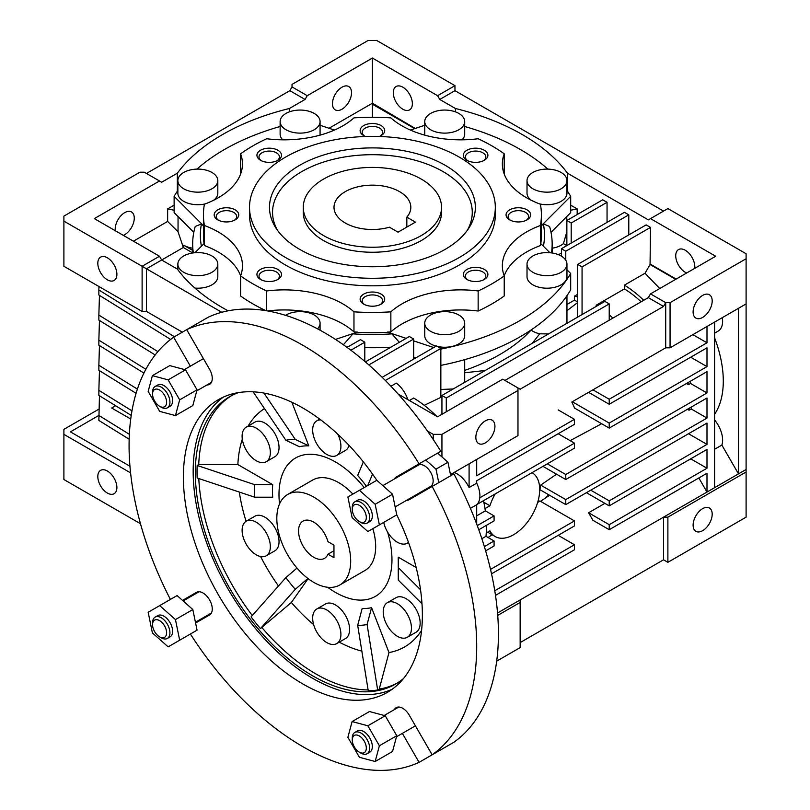 <?xml version="1.0" encoding="UTF-8"?>
<svg xmlns="http://www.w3.org/2000/svg" width="810" height="810" viewBox="0 0 810 810"><rect width="100%" height="100%" fill="white"/><g stroke="black" fill="none" stroke-linecap="round" stroke-linejoin="round"><path stroke-width="1.21" d="M313.753 557.29A21.505 12.413 60 0 1 299.7 538.336A21.505 12.413 60 0 1 303.001 521.103A21.505 12.413 60 0 1 313.753 522.167A21.505 12.413 60 0 1 327.959 541.657L333.953 545.12L333.953 557.665L327.959 554.202A21.505 12.413 60 0 1 324.506 558.353A21.505 12.413 60 0 1 313.753 557.29M313.753 497.087A52.235 30.152 60 0 1 347.875 543.115A52.235 30.152 60 0 1 339.866 584.962A52.235 30.152 60 0 1 313.753 582.38A52.235 30.152 60 0 1 279.632 536.352A52.235 30.152 60 0 1 287.631 494.495A52.235 30.152 60 0 1 313.753 497.087M333.953 550.739L327.959 554.202M421.291 179.101A69.133 39.913 180 0 1 441.541 207.33A69.133 39.913 180 0 1 398.864 244.205A69.133 39.913 180 0 1 323.524 235.548A69.133 39.913 180 0 1 303.274 207.33A69.133 39.913 180 0 1 345.951 170.454A69.133 39.913 180 0 1 421.291 179.101M406.833 217.161L415.429 222.132L398.044 232.166L389.448 227.195A38.404 22.174 180 0 1 345.252 223.003A38.404 22.174 180 0 1 334.003 207.33A38.404 22.174 180 0 1 357.716 186.847A38.404 22.174 180 0 1 399.573 191.646A38.404 22.174 180 0 1 410.822 207.33A38.404 22.174 180 0 1 406.833 217.161L406.833 227.094M352.269 739.996L352.269 738.072A12.292 7.098 60 0 1 354.81 732.442A12.292 7.098 60 0 1 360.956 733.05A12.292 7.098 60 0 1 368.985 743.884A12.292 7.098 60 0 1 367.102 753.725A12.292 7.098 60 0 1 360.956 753.118L359.296 752.156A9.933 5.731 60 0 1 352.269 739.996A9.933 5.731 60 0 1 359.296 735.936A9.933 5.731 60 0 1 366.312 748.106A9.933 5.731 60 0 1 359.296 752.156L360.956 753.118M367.102 753.725L369.785 752.186A12.292 7.098 -120 0 0 371.668 742.335A12.292 7.098 -120 0 0 363.639 731.501A12.292 7.098 -120 0 0 357.493 730.893L354.81 732.442M152.553 624.692L152.553 622.769A12.292 7.098 60 0 1 155.095 617.139A12.292 7.098 60 0 1 161.241 617.746A12.292 7.098 60 0 1 169.27 628.58A12.292 7.098 60 0 1 167.386 638.422A12.292 7.098 60 0 1 161.241 637.814L159.58 636.852A9.933 5.731 60 0 1 152.553 624.692A9.933 5.731 60 0 1 159.58 620.632A9.933 5.731 60 0 1 166.607 632.802A9.933 5.731 60 0 1 159.58 636.852L161.241 637.814M167.386 638.422L170.07 636.883A12.292 7.098 -120 0 0 171.953 627.031A12.292 7.098 -120 0 0 163.924 616.197A12.292 7.098 -120 0 0 157.778 615.59L155.095 617.139M152.553 394.075L152.553 392.151A12.292 7.098 60 0 1 155.095 386.522A12.292 7.098 60 0 1 161.241 387.139A12.292 7.098 60 0 1 169.27 397.963A12.292 7.098 60 0 1 167.386 407.815A12.292 7.098 60 0 1 161.241 407.207L159.58 406.245A9.933 5.731 60 0 1 152.553 394.075A9.933 5.731 60 0 1 159.58 390.025A9.933 5.731 60 0 1 166.607 402.185A9.933 5.731 60 0 1 159.58 406.245L161.241 407.207M167.386 407.815L170.07 406.266A12.292 7.098 -120 0 0 171.953 396.414A12.292 7.098 -120 0 0 163.924 385.59A12.292 7.098 -120 0 0 157.778 384.983L155.095 386.522M352.269 509.379L352.269 507.455A12.292 7.098 60 0 1 354.81 501.825A12.292 7.098 60 0 1 360.956 502.443A12.292 7.098 60 0 1 368.985 513.267A12.292 7.098 60 0 1 367.102 523.118A12.292 7.098 60 0 1 360.956 522.511L359.296 521.549A9.933 5.731 60 0 1 352.269 509.379A9.933 5.731 60 0 1 359.296 505.329A9.933 5.731 60 0 1 366.312 517.489A9.933 5.731 60 0 1 359.296 521.549L360.956 522.511M367.102 523.118L369.785 521.569A12.292 7.098 -120 0 0 371.668 511.717A12.292 7.098 -120 0 0 363.639 500.894A12.292 7.098 -120 0 0 357.493 500.286L354.81 501.825M382.857 485.635L418.325 465.163A12.292 7.098 60 0 1 424.47 465.77A12.292 7.098 60 0 1 432.5 476.604A12.292 7.098 60 0 1 430.616 486.445L395.148 506.928M406.681 500.266A13.061 7.543 -120 0 0 409.273 499.659L432.145 486.456A245.805 141.912 60 0 1 432.145 754.809L409.273 715.189A13.061 7.543 -120 0 0 402.742 708.294A13.061 7.543 -120 0 0 396.212 707.656A13.061 7.543 -120 0 0 394.389 709.59M195.595 623.032L209.557 614.962A13.061 7.543 -120 0 0 211.562 604.503A13.061 7.543 -120 0 0 203.026 592.991A13.061 7.543 -120 0 0 196.496 592.343L182.534 600.413M320.77 419.904A19.966 11.532 -120 0 0 316.801 420.835A19.966 11.532 -120 0 0 313.743 436.833A19.966 11.532 -120 0 0 326.784 454.43A19.966 11.532 -120 0 0 336.768 455.423A19.966 11.532 -120 0 0 337.729 434.13M336.768 455.423L345.465 450.411A19.966 11.532 -120 0 0 349.059 445.399M256.233 460.738A19.966 11.532 -120 0 0 266.217 461.73A19.966 11.532 -120 0 0 269.274 445.723A19.966 11.532 -120 0 0 256.233 428.125A19.966 11.532 -120 0 0 246.24 427.133A19.966 11.532 -120 0 0 243.182 443.141A19.966 11.532 -120 0 0 256.233 460.738M266.217 461.73L274.904 456.708A19.966 11.532 -120 0 0 277.962 440.701A19.966 11.532 -120 0 0 264.921 423.103A19.966 11.532 -120 0 0 254.937 422.121L246.24 427.133M256.233 554.809A19.966 11.532 -120 0 0 266.217 555.802A19.966 11.532 -120 0 0 269.274 539.804A19.966 11.532 -120 0 0 256.233 522.197A19.966 11.532 -120 0 0 246.24 521.215A19.966 11.532 -120 0 0 243.182 537.212A19.966 11.532 -120 0 0 256.233 554.809M266.217 555.802L274.904 550.79A19.966 11.532 -120 0 0 277.962 534.782A19.966 11.532 -120 0 0 264.921 517.185A19.966 11.532 -120 0 0 254.937 516.193L246.24 521.215M326.784 642.593A19.966 11.532 -120 0 0 336.768 643.575A19.966 11.532 -120 0 0 339.835 627.578A19.966 11.532 -120 0 0 326.784 609.971A19.966 11.532 -120 0 0 316.801 608.988A19.966 11.532 -120 0 0 313.743 624.986A19.966 11.532 -120 0 0 326.784 642.593M336.768 643.575L345.465 638.563A19.966 11.532 -120 0 0 348.523 622.556A19.966 11.532 -120 0 0 335.472 604.959A19.966 11.532 -120 0 0 325.488 603.966L316.801 608.988M397.345 636.285A19.966 11.532 -120 0 0 407.329 637.278A19.966 11.532 -120 0 0 410.386 621.27A19.966 11.532 -120 0 0 397.345 603.673A19.966 11.532 -120 0 0 387.362 602.68A19.966 11.532 -120 0 0 384.294 618.688A19.966 11.532 -120 0 0 397.345 636.285M407.329 637.278L416.016 632.256A19.966 11.532 -120 0 0 419.084 616.258A19.966 11.532 -120 0 0 406.033 598.651A19.966 11.532 -120 0 0 396.05 597.669L387.362 602.68M383.727 522.389A19.966 11.532 -120 0 0 397.345 542.214A19.966 11.532 -120 0 0 407.329 543.196A19.966 11.532 -120 0 0 408.473 542.366M387.565 532.018A79.886 46.119 60 0 1 375.415 596.373A79.886 46.119 60 0 1 335.472 592.414A79.886 46.119 60 0 1 327.655 587.27M279.531 503.921A79.886 46.119 60 0 1 295.539 458.004A79.886 46.119 60 0 1 335.472 461.963A79.886 46.119 60 0 1 364.166 487.559M392.131 689.29A168.986 97.564 60 0 1 312.66 678.335A168.986 97.564 60 0 1 203.634 533.881A168.986 97.564 60 0 1 223.418 397.072M379.384 524.89L396.768 514.856A168.986 97.564 60 0 1 387.382 692.347A168.986 97.564 60 0 1 302.889 683.984A168.986 97.564 60 0 1 192.486 535.066A168.986 97.564 60 0 1 218.396 399.654A168.986 97.564 60 0 1 302.889 408.027A168.986 97.564 60 0 1 376.822 480.289L347.885 496.955L352.107 517.58L367.861 531.552L379.384 524.89L375.172 504.265L359.417 490.303M408.837 469.749A136.728 78.945 60 0 1 409.263 470.397M421.544 491.68A136.728 78.945 60 0 1 421.899 492.369M410.032 469.061A136.728 78.945 60 0 1 410.457 469.709M422.749 490.992A136.728 78.945 60 0 1 423.093 491.68M198.723 464.545L197.164 465.446A165.918 95.793 60 0 0 197.164 477.991L254.674 497.198L272.707 497.218A89.1 51.445 60 0 1 272.707 484.674L237.856 464.555L198.723 464.545A165.918 95.793 60 0 1 231.356 395.756M252.274 615.529A165.918 95.793 60 0 1 198.794 478.538M307.901 578.462L295.285 589.305L260.466 628.601A165.918 95.793 60 0 1 251.059 616.896L285.879 577.611L296.986 568.053M260.466 628.601L291.367 602.478L308.134 578.634M368.104 689.938A165.918 95.793 60 0 1 315.92 673.95A165.918 95.793 60 0 1 262.025 627.689M403.481 678.557A165.918 95.793 60 0 1 395.624 684.045A165.918 95.793 60 0 1 312.66 675.834A165.918 95.793 60 0 1 204.272 529.619A165.918 95.793 60 0 1 229.706 396.667A165.918 95.793 60 0 1 238.383 392.607M361.847 651.119A138.267 79.826 60 0 1 339.228 642.158M206.965 384.963A13.061 7.543 -120 0 0 209.557 384.355A13.061 7.543 -120 0 0 209.557 369.279L186.685 329.66A245.805 141.912 60 0 1 302.889 345.303A245.805 141.912 60 0 1 419.084 463.836L396.212 477.039A13.061 7.543 -120 0 0 394.389 478.983M170.404 599.43A245.805 141.912 60 0 1 173.634 337.203L208.413 317.115A245.805 141.912 60 0 1 324.618 332.758A245.805 141.912 60 0 1 440.812 451.291L419.084 463.836M432.145 486.456L453.873 473.911A245.805 141.912 60 0 1 453.873 742.264L432.145 754.809M402.357 733.374L419.084 762.342L440.812 749.797M419.084 762.342A245.805 141.912 60 0 1 190.38 634.017M398.338 568.407A89.1 51.445 60 0 1 398.247 569.703L398.287 580.112L422 603.774M416.168 567.506L398.247 557.159L398.287 567.567L420.532 589.771M253.125 391.827L285.879 440.265L299.386 446.715A89.1 51.445 60 0 1 308.792 445.875L291.863 402.246M237.856 464.555A138.267 79.826 60 0 1 242.311 439.172M248.123 426.05A138.267 79.826 60 0 1 264.465 408.594M278.458 585.974A138.267 79.826 60 0 1 260.597 556.541M246.088 521.306A138.267 79.826 60 0 1 239.315 492.065M313.632 624.611A138.267 79.826 60 0 1 291.367 602.478M371.567 607.662A89.1 51.445 60 0 1 362.161 608.502L357.686 625.34L368.256 690.829A165.918 95.793 60 0 0 377.662 689.988L379.222 689.087L388.992 652.566L371.567 607.662L367.092 624.5L377.662 689.988M421.595 630.352A138.267 79.826 60 0 1 388.992 652.566M397.234 683.083A165.918 95.793 60 0 1 379.222 689.087M438.757 482.628L436.003 469.152L425.706 460.019L396.212 477.039L417.94 464.494A13.061 7.543 60 0 0 416.117 466.438M173.634 337.203L190.36 366.171M366.424 486.253A101.837 58.796 60 0 0 357.686 475.45L363.346 461.892M372.549 474.103L367.791 485.463M197.164 465.446L254.674 484.653L272.707 484.674M263.938 393.073L295.285 439.425L308.792 445.875M398.287 567.567A101.837 58.796 60 0 1 398.49 573.855A101.837 58.796 60 0 1 398.287 580.112M367.092 624.5A101.837 58.796 60 0 1 357.686 625.34M295.285 589.305A101.837 58.796 60 0 1 285.879 577.611M254.674 497.198A101.837 58.796 60 0 1 254.674 484.653M285.879 440.265A101.837 58.796 60 0 1 295.285 439.425M430.95 487.144A13.061 7.543 60 0 1 428.409 487.721M436.003 469.152L447.95 462.247L437.653 453.114M450.714 475.733L447.95 462.247M396.768 514.856L392.546 494.232L375.172 504.265M392.546 494.232L376.802 480.269M152.391 375.648L148.169 391.402L159.702 411.379L175.456 415.591L179.678 399.846L168.146 379.87L152.391 375.648L169.776 365.614L185.52 369.836L168.146 379.87M179.678 399.846L197.053 389.812L192.831 405.557L175.456 415.591M197.053 389.812L185.52 369.836M152.391 632.894L168.146 646.856L179.678 640.204L175.456 619.579L159.702 605.607L148.169 612.269L152.391 632.894M175.456 619.579L192.831 609.545L197.053 630.17L179.678 640.204M192.831 609.545L177.086 595.573L159.702 605.607M375.172 761.511L379.384 745.757L367.861 725.79L352.107 721.568L347.885 737.323L359.417 757.289L375.172 761.511L392.546 751.477L396.768 735.723L379.384 745.757M396.768 735.723L385.236 715.756L367.861 725.79M385.236 715.756L369.492 711.534L352.107 721.568M380.295 136.04A10.216 5.893 0 0 0 382.624 132.293A10.216 5.893 0 0 0 376.316 126.846A10.216 5.893 0 0 0 365.188 128.122A10.216 5.893 0 0 0 362.202 132.293A10.216 5.893 0 0 0 364.52 136.04M379.272 136.485A12.292 7.098 0 0 0 381.105 135.614A12.292 7.098 0 0 0 381.105 125.58A12.292 7.098 0 0 0 363.72 125.58A12.292 7.098 0 0 0 363.72 135.614A12.292 7.098 0 0 0 365.553 136.485M277.101 160.714A10.216 5.893 0 0 0 279.42 156.968A10.216 5.893 0 0 0 276.433 152.796A10.216 5.893 0 0 0 265.305 151.521A10.216 5.893 0 0 0 258.998 156.968A10.216 5.893 0 0 0 261.326 160.714M277.901 150.255A12.292 7.098 0 0 0 260.526 150.255A12.292 7.098 0 0 0 260.526 160.289L260.526 160.289A12.292 7.098 0 0 0 277.901 160.289A12.292 7.098 0 0 0 277.901 150.255M234.353 220.3A10.216 5.893 0 0 0 236.682 216.553A10.216 5.893 0 0 0 230.374 211.106A10.216 5.893 0 0 0 219.247 212.382A10.216 5.893 0 0 0 216.25 216.553A10.216 5.893 0 0 0 218.578 220.3M217.779 209.841A12.292 7.098 0 0 0 217.779 219.874A12.292 7.098 0 0 0 235.153 219.874L235.153 219.874A12.292 7.098 0 0 0 235.153 209.841A12.292 7.098 0 0 0 217.779 209.841M277.101 279.875A10.216 5.893 0 0 0 279.42 276.129A10.216 5.893 0 0 0 273.122 270.682A10.216 5.893 0 0 0 261.994 271.968A10.216 5.893 0 0 0 258.998 276.129A10.216 5.893 0 0 0 261.326 279.875M260.526 269.416A12.292 7.098 0 0 0 260.526 279.45A12.292 7.098 0 0 0 277.901 279.45L277.901 279.45A12.292 7.098 0 0 0 277.901 269.416A12.292 7.098 0 0 0 260.526 269.416M380.295 304.56A10.216 5.893 0 0 0 382.624 300.814A10.216 5.893 0 0 0 376.316 295.367A10.216 5.893 0 0 0 365.188 296.642A10.216 5.893 0 0 0 362.202 300.814A10.216 5.893 0 0 0 364.52 304.56M363.72 294.101A12.292 7.098 0 0 0 363.72 304.135A12.292 7.098 0 0 0 381.105 304.135L381.105 304.135A12.292 7.098 0 0 0 381.105 294.101A12.292 7.098 0 0 0 363.72 294.101M483.499 279.875A10.216 5.893 0 0 0 485.818 276.129A10.216 5.893 0 0 0 482.831 271.968A10.216 5.893 0 0 0 471.703 270.682A10.216 5.893 0 0 0 465.396 276.129A10.216 5.893 0 0 0 467.724 279.875M484.299 269.416A12.292 7.098 0 0 0 466.925 269.416A12.292 7.098 0 0 0 466.914 279.45L466.914 279.45A12.292 7.098 0 0 0 484.299 279.45A12.292 7.098 0 0 0 484.299 269.416M526.247 220.3A10.216 5.893 0 0 0 528.565 216.553A10.216 5.893 0 0 0 522.268 211.106A10.216 5.893 0 0 0 511.14 212.382A10.216 5.893 0 0 0 508.143 216.553A10.216 5.893 0 0 0 510.472 220.3M509.662 209.841A12.292 7.098 0 0 0 509.662 219.874A12.292 7.098 0 0 0 527.047 219.874L527.047 219.874A12.292 7.098 0 0 0 527.047 209.841A12.292 7.098 0 0 0 509.662 209.841M483.499 160.714A10.216 5.893 0 0 0 485.818 156.968A10.216 5.893 0 0 0 479.52 151.521A10.216 5.893 0 0 0 468.393 152.796A10.216 5.893 0 0 0 465.396 156.968A10.216 5.893 0 0 0 467.724 160.714M466.914 150.255A12.292 7.098 0 0 0 466.914 160.289A12.292 7.098 0 0 0 484.299 160.289L484.299 160.289A12.292 7.098 0 0 0 484.299 150.255A12.292 7.098 0 0 0 466.914 150.255M303.274 207.33L303.274 212.341A69.133 39.913 0 0 0 345.951 249.217A69.133 39.913 0 0 0 421.291 240.57A69.133 39.913 0 0 0 441.541 212.341L441.541 207.33M299.629 165.311A102.931 59.424 0 0 0 276.129 228.339A102.931 59.424 0 0 0 445.196 249.348A102.931 59.424 0 0 0 468.696 228.339A102.931 59.424 0 0 0 428.247 157.403A102.931 59.424 0 0 0 299.629 165.311M467.167 230.536A99.853 57.652 0 0 0 424.875 163.296A99.853 57.652 0 0 0 301.806 171.578A99.853 57.652 0 0 0 277.648 230.536M287.631 494.495L312.619 480.067A52.235 30.152 60 0 1 338.732 482.659A52.235 30.152 60 0 1 352.876 494.08M116.893 274.296A13.486 7.786 -120 0 0 111 260.719A13.486 7.786 -120 0 0 100.612 257.114A13.486 7.786 -120 0 0 97.818 263.28A13.486 7.786 -120 0 0 103.7 276.858A13.486 7.786 -120 0 0 114.099 280.473A13.486 7.786 -120 0 0 116.893 274.296M116.893 487.539A13.486 7.786 -120 0 0 111 473.961A13.486 7.786 -120 0 0 100.612 470.347A13.486 7.786 -120 0 0 97.818 476.523A13.486 7.786 -120 0 0 103.7 490.101A13.486 7.786 -120 0 0 114.099 493.715A13.486 7.786 -120 0 0 116.893 487.539M412.361 103.71A13.486 7.786 -120 0 0 406.478 90.133A13.486 7.786 -120 0 0 396.08 86.518A13.486 7.786 -120 0 0 393.285 92.694A13.486 7.786 -120 0 0 399.178 106.272A13.486 7.786 -120 0 0 409.576 109.876A13.486 7.786 -120 0 0 412.361 103.71M694.697 268.363A13.486 7.786 -120 0 0 694.808 266.774A13.486 7.786 -120 0 0 688.915 253.196A13.486 7.786 -120 0 0 678.527 249.581A13.486 7.786 -120 0 0 675.732 255.757A13.486 7.786 -120 0 0 686.698 272.98M115.303 230.739A13.486 7.786 -60 0 1 124.73 212.625A13.486 7.786 -60 0 1 131.473 211.957A13.486 7.786 -60 0 1 133.549 222.76A13.486 7.786 -60 0 1 124.73 234.647A13.486 7.786 -60 0 1 123.302 235.345M341.992 109.218A13.486 7.786 -60 0 1 335.249 109.876A13.486 7.786 -60 0 1 333.183 99.073A13.486 7.786 -60 0 1 341.992 87.186A13.486 7.786 -60 0 1 348.735 86.518A13.486 7.786 -60 0 1 350.811 97.332A13.486 7.786 -60 0 1 341.992 109.218M485.382 420.846A13.486 7.786 120 0 0 476.574 432.732A13.486 7.786 120 0 0 478.639 443.536A13.486 7.786 120 0 0 485.382 442.867A13.486 7.786 120 0 0 494.201 430.981A13.486 7.786 120 0 0 492.136 420.177A13.486 7.786 120 0 0 485.382 420.846M702.645 295.407A13.486 7.786 120 0 0 693.836 307.294A13.486 7.786 120 0 0 695.901 318.107A13.486 7.786 120 0 0 702.645 317.439A13.486 7.786 120 0 0 711.463 305.552A13.486 7.786 120 0 0 709.388 294.739A13.486 7.786 120 0 0 702.645 295.407M702.645 530.672A13.486 7.786 -60 0 1 695.901 531.34A13.486 7.786 -60 0 1 693.836 520.536A13.486 7.786 -60 0 1 702.645 508.65A13.486 7.786 -60 0 1 709.388 507.981A13.486 7.786 -60 0 1 711.463 518.795A13.486 7.786 -60 0 1 702.645 530.672M714.592 419.995A21.505 12.413 60 0 1 722.611 440.093A21.505 12.413 60 0 1 721.872 445.085L738.497 473.88L738.497 308.306M722.317 317.642A21.505 12.413 60 0 1 722.611 321.236A21.505 12.413 60 0 1 718.156 331.087L714.592 333.143M714.592 337.831A95.246 54.989 60 0 1 723.289 381.054A95.246 54.989 60 0 1 714.592 414.254M486.263 532.96L489.928 530.833A36.875 21.283 120 0 0 495.193 536.544A36.875 21.283 120 0 0 513.631 534.711A36.875 21.283 120 0 0 537.719 502.22A36.875 21.283 120 0 0 532.069 472.675A36.875 21.283 120 0 0 532.038 472.655L532.069 472.675M495.224 493.908A36.875 21.283 120 0 0 489.928 505.754L483.823 502.22M561.107 255.98A19.966 11.532 180 0 1 566.96 264.131A19.966 11.532 180 0 1 554.627 274.782A19.966 11.532 180 0 1 532.869 272.281A19.966 11.532 180 0 1 527.016 264.131A19.966 11.532 180 0 1 539.349 253.479A19.966 11.532 180 0 1 561.107 255.98M566.96 264.131L566.96 276.676A19.966 11.532 180 0 1 554.627 287.327A19.966 11.532 180 0 1 532.869 284.826A19.966 11.532 180 0 1 527.016 276.676L527.016 264.131M458.845 315.019A19.966 11.532 180 0 1 464.697 323.17A19.966 11.532 180 0 1 452.365 333.821A19.966 11.532 180 0 1 430.606 331.32A19.966 11.532 180 0 1 424.754 323.17A19.966 11.532 180 0 1 437.076 312.518A19.966 11.532 180 0 1 458.845 315.019M464.697 323.17L464.697 335.715A19.966 11.532 180 0 1 437.37 346.437M436.155 346.133A19.966 11.532 180 0 1 430.606 343.865A19.966 11.532 180 0 1 424.754 335.715L424.754 323.17M285.474 315.323A19.966 11.532 180 0 1 285.981 315.019A19.966 11.532 180 0 1 307.739 312.518A19.966 11.532 180 0 1 320.072 323.17A19.966 11.532 180 0 1 317.5 328.83M183.708 255.98A19.966 11.532 180 0 1 205.477 253.479A19.966 11.532 180 0 1 217.809 264.131A19.966 11.532 180 0 1 211.957 272.281A19.966 11.532 180 0 1 190.188 274.782A19.966 11.532 180 0 1 177.866 264.131A19.966 11.532 180 0 1 183.708 255.98M217.809 264.131L217.809 276.676A19.966 11.532 180 0 1 211.957 284.826A19.966 11.532 180 0 1 194.937 288.076M183.708 172.479A19.966 11.532 180 0 1 205.477 169.978A19.966 11.532 180 0 1 217.809 180.63A19.966 11.532 180 0 1 211.957 188.781A19.966 11.532 180 0 1 190.188 191.281A19.966 11.532 180 0 1 177.866 180.63A19.966 11.532 180 0 1 183.708 172.479M217.809 180.63L217.809 193.175A19.966 11.532 180 0 1 213.587 200.262M285.981 113.441A19.966 11.532 180 0 1 307.739 110.94A19.966 11.532 180 0 1 320.072 121.591A19.966 11.532 180 0 1 314.219 129.742A19.966 11.532 180 0 1 292.461 132.243A19.966 11.532 180 0 1 280.128 121.591A19.966 11.532 180 0 1 285.981 113.441M320.072 121.591L320.072 134.136A19.966 11.532 180 0 1 319.99 135.148M458.845 113.441A19.966 11.532 180 0 1 464.697 121.591A19.966 11.532 180 0 1 452.365 132.243A19.966 11.532 180 0 1 430.606 129.742A19.966 11.532 180 0 1 424.754 121.591A19.966 11.532 180 0 1 437.076 110.94A19.966 11.532 180 0 1 458.845 113.441M464.697 121.591L464.697 134.136A19.966 11.532 180 0 1 462.095 139.826M532.869 172.479A19.966 11.532 180 0 1 554.627 169.978A19.966 11.532 180 0 1 566.96 180.63A19.966 11.532 180 0 1 561.107 188.781A19.966 11.532 180 0 1 539.349 191.281A19.966 11.532 180 0 1 527.016 180.63A19.966 11.532 180 0 1 532.869 172.479M566.96 180.63L566.96 193.175A19.966 11.532 180 0 1 561.107 201.326A19.966 11.532 180 0 1 539.45 203.857M240.631 173.978A82.954 47.891 0 0 0 240.59 173.877L240.59 153.809A168.986 97.564 0 0 1 266.672 138.753A82.954 47.891 0 0 0 342.883 125.803A82.954 47.891 0 0 0 353.97 117.875A168.986 97.564 0 0 1 390.855 117.875A82.954 47.891 0 0 0 478.153 138.753A168.986 97.564 0 0 1 504.225 153.809A82.954 47.891 0 0 0 502.352 163.944A82.954 47.891 0 0 0 540.391 204.211A168.986 97.564 0 0 1 541.404 214.852A168.986 97.564 0 0 1 540.391 225.504A82.954 47.891 0 0 0 502.352 265.771A82.954 47.891 0 0 0 504.225 275.906L504.225 295.974A168.986 97.564 0 0 1 491.903 303.912A168.986 97.564 0 0 1 478.153 311.03L478.153 290.962A168.986 97.564 0 0 0 491.903 283.844A168.986 97.564 0 0 0 504.225 275.906M204.049 243.587A168.986 97.564 0 0 1 203.421 235.173L203.421 214.852A168.986 97.564 0 0 1 204.434 204.211A82.954 47.891 0 0 0 218.173 197.812A82.954 47.891 0 0 0 242.473 163.944A82.954 47.891 0 0 0 240.59 153.809M203.421 225.625L174.13 196.334A209.243 120.801 180 0 1 177.866 190.461M196.952 169.108A209.243 120.801 180 0 1 224.461 149.506A209.243 120.801 180 0 1 280.128 126.502M174.13 196.334L174.13 212.645L193.803 232.308M249.51 207.33L249.51 214.852A122.897 70.956 0 0 0 325.377 280.412A122.897 70.956 0 0 0 459.31 265.032A122.897 70.956 0 0 0 495.315 214.852L495.315 207.33A122.897 70.956 0 0 0 419.438 141.77A122.897 70.956 0 0 0 285.505 157.15A122.897 70.956 0 0 0 249.51 207.33A122.897 70.956 0 0 0 325.377 272.879A122.897 70.956 0 0 0 459.31 257.499A122.897 70.956 0 0 0 495.315 207.33M531.097 329.964L531.097 330.075A179.739 103.771 180 0 1 499.507 354.719A179.739 103.771 180 0 1 464.697 370.383M532.16 343.389L539.723 333.821A19.966 11.532 180 0 1 531.097 330.075M548.613 333.892L539.723 333.821M566.96 321.529L566.716 323.433M578.289 316.761A83.784 48.377 -120 0 0 577.722 316.457L577.722 264.404L646.157 224.886L650.501 227.397L582.066 266.905L582.066 314.574M566.96 310.716L577.722 302.474M228.147 310.817A212.007 122.401 180 0 1 177.339 269.062L161.666 260.01L159.499 256.243L94.314 218.619L159.499 180.984L161.666 182.24L177.339 173.198L177.339 191.231M182.351 332.161L146.458 311.435L142.115 311.435L142.115 266.277L63.899 221.13L63.899 216.108L139.938 172.206L144.291 172.206L159.499 180.984M142.115 311.435L63.899 266.287L63.899 221.13M140.484 523.736L63.899 479.52L63.899 429.351L99.053 409.06M130.582 472.868L63.899 434.362M567.486 191.231L567.486 173.198L648.334 219.874L667.885 208.585L746.101 253.743L746.101 258.755L670.062 302.656L665.709 302.656L650.501 293.878L648.334 297.645L504.944 380.427M455.433 111.861L455.433 108.499L439.759 99.458L437.592 95.691L454.967 85.657L454.967 90.669L663.542 211.086M329.022 128.263L372.408 103.214L372.408 58.057L437.592 95.691M372.408 103.214L415.246 128.446M146.458 173.461L289.848 90.669L292.025 86.913L292.025 84.402L368.064 40.5L376.751 40.5L454.967 85.657M570.685 205.153L577.176 208.899L577.176 214.539M607.054 202.308L571.202 223.003L566.858 220.502L602.711 199.807L607.054 202.308L607.054 222.375M628.783 214.852L565.775 251.232L561.431 248.721L624.429 212.341L628.783 214.852L628.783 234.92M675.702 279.328L650.065 264.526L650.501 227.397M650.501 264.273L676.137 279.075M650.501 218.619L715.686 256.243L650.501 293.878M174.13 210.235L167.64 208.899L167.64 221.444L133.427 241.198M167.64 208.899L174.13 205.153M292.025 86.913L307.233 95.691L305.056 99.458L289.393 108.499A212.007 122.401 0 0 0 177.339 173.198M289.393 111.861L289.393 108.499M307.233 95.691L372.408 58.057M221.788 312.285L142.115 266.277L159.499 256.243M746.101 471.997L667.885 517.155L663.542 517.155L746.101 469.486L746.101 517.155L667.885 562.312L663.542 559.801L520.152 642.593M497.532 612.998L663.542 517.155L663.542 559.801M667.885 517.155L667.885 562.312M520.152 599.937L520.152 647.605L496.682 661.152M398.095 394.004L437.592 416.806L502.767 379.171L517.975 387.95L517.975 390.46L441.936 434.362L433.249 434.362L427.437 431.011M441.936 456.911L441.936 434.362M517.975 390.46L517.975 435.618L450.471 474.589M746.101 469.486L746.101 303.912L670.062 347.814L670.062 302.656M746.101 303.912L746.101 258.755M520.152 602.448L497.725 615.397M129.367 434.312L98.861 415.429L70.419 431.862L129.954 466.226M115.648 405.749L111.699 408.027L130.734 419.013M178.048 216.553L178.048 231.751L167.64 221.444M192.669 252.912L183.708 247.738A19.966 11.532 180 0 1 183.323 247.506L178.048 231.751M192.669 250.401L183.708 245.227A19.966 11.532 0 0 0 192.669 248.214M464.697 372.782L485.231 370.484M464.697 380.052L463.998 382.745M453.195 388.982L440.853 389.458M382.158 377.308L436.499 345.931L440.853 348.442L440.853 397.386L424.227 405.324M552.157 248.214A19.966 11.532 0 0 0 563.446 243.618L566.858 231.67M563.446 243.618L566.858 245.582L566.858 220.502M566.777 216.553L566.777 231.751M558.738 254.806A21.505 12.413 60 0 1 560.044 253.844A21.505 12.413 60 0 1 561.431 253.236M549.605 495.274L540.503 501.309M698.848 477.951L706.988 492.065L706.988 473.253L609.221 529.699L609.221 524.678L706.988 468.231L706.988 449.418L609.221 505.865L609.221 500.843L706.988 444.396L706.988 423.073L565.775 504.61L565.775 499.588L706.988 418.061L706.988 397.993L565.775 479.52L565.775 474.508L706.988 392.971L706.988 371.648L609.221 428.095L609.221 423.073L706.988 366.626L706.988 347.814L609.221 404.261L609.221 399.239L706.988 342.802L706.988 326.491M604.878 503.354L588.587 512.76L592.93 520.293L609.221 529.699M670.062 347.814L665.709 347.814L571.819 402.023A81.111 46.828 60 0 1 574.594 408.098L609.221 428.095M517.975 387.95L520.152 389.205L663.542 306.423L665.709 302.656L665.709 347.814L571.819 402.023M577.722 294.273L574.462 296.156A90.639 52.336 60 0 1 577.722 296.936M641.145 301.796A90.639 52.336 -120 0 0 624.429 288.907L596.19 305.208A90.639 52.336 60 0 1 597.193 305.836M609.221 314.807A90.639 52.336 60 0 1 612.897 318.097M146.458 311.435L146.458 268.788L183.323 247.506M476.695 459.452L476.695 475.764L574.462 419.317L574.462 424.329L476.695 480.775L476.695 483.165L469.091 487.549L469.091 463.846M476.695 483.165A21.505 12.413 60 0 1 476.695 504.731L476.695 524.1M476.695 504.731L470.408 508.366M484.36 546.598L494.08 540.989L494.08 546.001L485.635 550.871M477.262 525.609L494.08 515.899L494.08 520.911L478.771 529.75M494.768 590.763L574.462 544.745L574.462 549.767L495.487 595.36M490.516 569.389L574.462 520.921L574.462 525.933L491.518 573.824M469.091 487.549A21.505 12.413 -120 0 0 454.137 472.473M433.249 439.506L433.249 434.362M390.926 386.228L396.313 383.12A21.505 12.413 60 0 1 407.875 399.654M436.661 416.269A105.999 61.206 60 0 0 413.687 398.024L409.374 400.515M440.853 348.442L385.347 380.477M577.722 302.029L574.462 300.145L566.96 304.479M659.745 288.542L645.033 273.243L624.429 285.14A95.246 54.989 60 0 1 643.727 300.297M650.065 264.526L645.033 273.243M504.195 173.978A82.954 47.891 0 0 1 504.225 173.877L504.225 153.809M265.872 310.655A168.986 97.564 0 0 1 240.59 295.974L240.59 275.906A168.986 97.564 0 0 0 266.672 290.962L266.672 310.787M194.927 252.72L204.09 243.557A168.986 97.564 0 0 0 204.434 245.572L204.434 225.504A168.986 97.564 0 0 1 203.421 214.852M406.154 338.367L387.372 332.11L391.918 333.872L399.32 342.316M387.372 332.11A168.986 97.564 0 0 0 390.855 331.908L390.855 311.84A168.986 97.564 0 0 1 353.97 311.84A82.954 47.891 0 0 0 266.672 290.962M343.389 344.776L352.907 333.872L357.453 332.11A168.986 97.564 0 0 1 353.97 331.908L353.97 311.84M357.453 332.353A168.986 97.564 0 0 0 387.372 332.353M201.417 246.23A172.064 99.336 0 0 1 201.457 223.914L195.24 226.476A179.739 103.771 0 0 0 192.669 243.952A179.739 103.771 0 0 0 193.337 252.892M345.951 346.599A179.739 103.771 0 0 0 348.138 346.781M364.804 347.632A179.739 103.771 0 0 0 390.896 347.176M551.488 252.892A179.739 103.771 0 0 0 552.157 243.952A179.739 103.771 0 0 0 549.585 226.476L543.368 223.914A172.064 99.336 0 0 1 543.409 246.23M352.907 333.872A172.064 99.336 0 0 0 391.918 333.872M541.404 225.879L543.368 223.914M540.766 243.587A168.986 97.564 0 0 0 541.404 235.173L541.404 214.852M201.457 223.914L203.421 225.879M577.176 208.899L570.685 210.235M372.408 117.288L372.408 104.217L414.69 128.628M479.793 497.806L574.462 443.151L574.462 448.163L477.019 504.427M714.592 322.096L714.592 487.681M483.499 500.681A105.999 61.206 60 0 1 485.332 510.847L494.08 515.899M486.466 525.315A105.999 61.206 60 0 1 485.97 536.301L494.08 540.989M485.97 536.301L481.839 538.69M692.874 334.641L706.988 342.802M592.93 389.833L609.221 399.239M588.587 392.344L609.221 404.261M690.697 357.22L706.988 366.626M572.295 401.75L609.221 423.073M690.171 381.368A95.246 54.989 60 0 1 690.515 383.454L706.988 392.971M690.515 383.454L688.338 384.709L686.353 383.565M601.658 423.731L570.139 440.65M547.307 463.846L565.775 474.508M542.963 466.347L565.775 479.52M485.332 510.847L476.695 515.838M558.171 433.735L574.462 443.151M558.171 409.9L574.462 419.317M691.436 406.974A95.246 54.989 60 0 1 691.224 408.959L706.988 418.061M691.224 408.959L689.047 410.204L687.437 409.283M556.551 474.194L540.675 485.109L565.775 499.588M540.675 485.109A82.195 47.456 60 0 1 539.855 489.645L565.775 504.61M688.53 433.735L706.988 444.396M590.753 490.182L609.221 500.843M586.41 492.693L609.221 505.865M691.102 458.592A21.505 12.413 60 0 1 691.092 459.057L706.988 468.231M691.092 459.057L688.53 460.08M588.587 512.76L609.221 524.678M558.171 535.339L574.462 544.745M537.627 502.514L539.855 500.934L574.462 520.921M492.065 534.732L488.096 537.536M721.872 445.085L714.592 449.277M455.433 108.499A212.007 122.401 180 0 1 567.486 173.198M549.899 252.72L540.736 243.557A168.986 97.564 0 0 1 540.391 245.572L540.391 225.504M240.59 275.906A82.954 47.891 0 0 0 242.473 265.771A82.954 47.891 0 0 0 204.434 225.504M478.153 290.962A82.954 47.891 0 0 0 390.855 311.84M320.072 125.277L334.429 130.066M205.375 203.857A19.966 11.532 180 0 1 177.866 193.175L177.866 180.63M282.731 139.826A19.966 11.532 180 0 1 280.128 134.136L280.128 121.591M357.453 332.11L335.482 339.43M353.97 331.908A82.954 47.891 0 0 0 267.482 310.929M240.631 275.805A82.954 47.891 0 0 0 204.434 245.572M566.96 269.781L570.685 273.507L570.685 289.818A209.243 120.801 180 0 1 440.853 365.391M570.685 273.507A209.243 120.801 180 0 1 440.853 349.08M433.704 347.551L413.687 340.878M540.391 245.572A82.954 47.891 0 0 0 504.195 275.805M478.153 311.03A82.954 47.891 0 0 0 390.855 331.908M415.793 357.888L413.687 357.19M566.96 190.461A209.243 120.801 180 0 1 570.685 196.334L570.685 212.645L551.023 232.308M410.386 130.066L424.754 125.277M464.697 126.502A209.243 120.801 180 0 1 547.874 169.108M570.685 196.334L541.404 225.625M424.835 135.148A19.966 11.532 180 0 1 424.754 134.136L424.754 121.591M531.238 200.262A19.966 11.532 180 0 1 527.016 193.175L527.016 180.63M582.066 266.905L577.722 264.404M596.19 305.208L596.19 306.423M624.429 288.907L624.429 285.14M561.431 248.721L561.431 256.162M565.775 251.232L565.775 260.212M574.462 296.156L574.462 300.145M571.202 223.003L571.202 243.081M365.391 361.908L409.344 336.525L413.687 339.036L413.687 359.103M413.687 339.036L368.854 364.915M347.055 347.399L360.46 339.663L364.804 342.174L364.804 361.402M364.804 342.174L350.862 350.224M372.853 528.667A52.235 30.152 60 0 1 364.854 570.544L339.866 584.962M548.745 494.778A79.886 46.119 60 0 1 546.76 496.753M489.928 505.754L484.998 508.599M687.994 382.614A95.246 54.989 60 0 1 688.338 384.709M689.259 408.23A95.246 54.989 60 0 1 689.047 410.204M446.28 411.784L446.28 397.993L441.936 395.483L604.878 301.401L609.221 303.912L446.28 397.993M441.936 414.295L441.936 395.483M609.221 320.223L609.221 303.912M137.396 389.114L98.861 365.249L99.458 345.546M136.08 393.316L98.861 370.271L98.861 365.249M145.881 369.279L98.861 340.159L98.861 345.182L143.917 373.076M98.861 340.159L99.458 320.466M157.889 351.621L98.861 315.08L98.861 320.092L155.166 354.962M98.861 315.08L99.458 295.377M131.979 410.842L98.861 390.339L99.458 370.636M131.23 415.398L98.861 395.361L98.861 390.339M129.165 439.212L98.861 420.441L99.458 395.725M174.403 336.757L98.861 289.99L98.861 295.012L170.616 339.43M98.861 289.99L98.962 286.527M439.759 99.458L454.967 90.669M648.334 297.645L663.542 306.423M289.848 90.669L305.056 99.458M183.708 245.227L183.708 247.738M396.495 736.766L415.419 725.831M195.433 622.232L211.38 613.028M196.779 390.845L211.38 382.411M407.329 543.196L408.524 542.508M316.801 420.835L319.737 419.134M184.488 369.562L203.411 358.627M183.141 600.949L199.088 591.735M384.203 715.473L398.803 707.039M320.072 323.17L320.072 330.207M560.044 253.844L561.431 253.044M192.669 252.993L192.669 243.952M552.157 252.993L552.157 243.952M566.96 295.701L566.96 321.661M464.697 359.65L464.697 380.123M177.866 264.131L177.866 269.76M495.193 536.544L487.62 532.17"/></g></svg>
